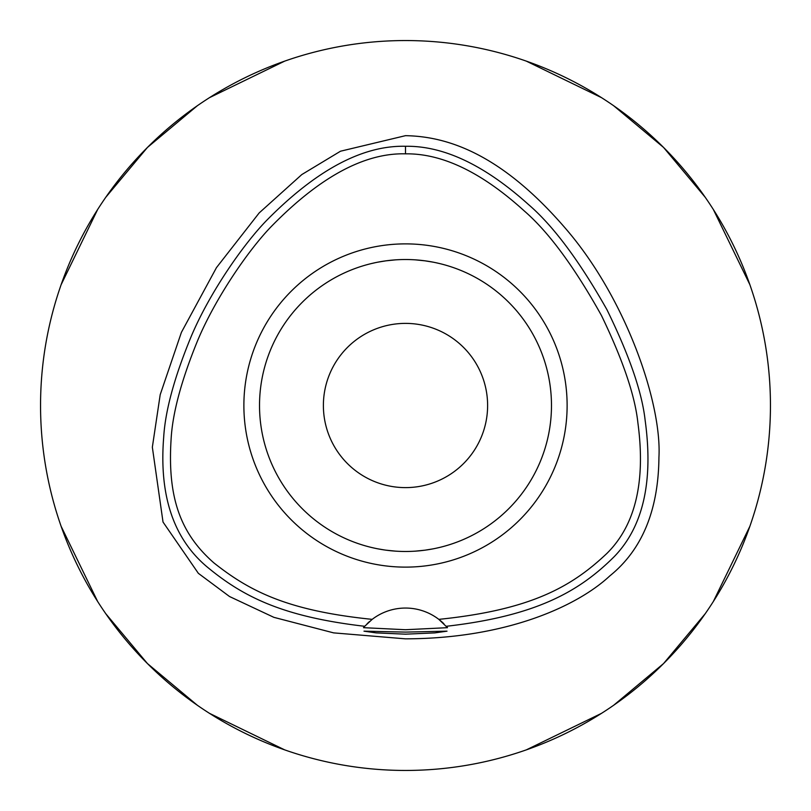 <?xml version="1.0" encoding="UTF-8"?>
<svg xmlns="http://www.w3.org/2000/svg" width="811" height="811" viewBox="0 0 811 811"><rect width="100%" height="100%" fill="white"/><g stroke="black" fill="none" stroke-linecap="round" stroke-linejoin="round"><path stroke-width="1.22" d="M372.178 619.361L364.697 626.295C282.147 616.725 242.56 596.48 206.521 566.423C173.392 538.281 159.108 495.359 163.66 437.656C165.211 410.853 174.375 377.166 191.132 336.606C209.877 292.031 244.547 242.53 268.046 218.98C317.223 169.519 363.034 145.281 405.5 146.274C443.627 145.696 484.593 165.099 528.417 204.473C553.112 225.661 579.277 260.716 606.932 309.66C629.255 355.238 641.988 392.088 645.13 420.21C653.514 481.166 643.245 526.603 614.332 556.528C579.642 591.168 536.862 615.904 446.303 626.295A54.742 54.742 0 0 1 447.5 627.673L438.822 619.361A54.742 54.742 0 0 0 372.178 619.361C287.489 610.744 249.636 591.199 213.932 562.915C180.346 533.516 167.441 497.559 171.08 439.562C172.439 413.671 181.177 380.927 197.316 341.34C215.32 297.87 249.545 248.389 272.567 225.205C320.497 176.585 364.798 152.792 405.5 153.837C442.188 153.32 481.754 172.337 524.22 210.901C548.54 231.926 574.279 266.799 601.458 315.509C622.889 359.952 635.033 395.748 637.902 422.916C645.769 481.673 635.429 525.183 606.881 553.447C571.877 586.546 531.377 609.913 438.822 619.361A54.742 54.742 0 0 1 443.891 623.771M405.5 243.878A161.622 161.622 0 0 0 243.878 405.5A161.622 161.622 0 0 0 405.5 567.122A161.622 161.622 0 0 0 567.122 405.5A161.622 161.622 0 0 0 405.5 243.878M364.808 626.173A54.742 54.742 0 0 0 364.697 626.295L363.5 627.673A54.742 54.742 0 0 1 363.896 627.207M367.059 623.821A54.742 54.742 0 0 1 369.542 621.51M405.5 632.104L363.987 631.161L376.122 632.884L405.5 634.172L434.818 632.894L447.013 631.161L405.5 632.104M447.5 627.673L405.5 629.721L363.5 627.673M405.5 638.835C507.088 638.612 577.898 605.716 609.801 575.911C642.069 549.888 658.451 510.332 658.938 457.242C661.877 403.756 626.558 299.32 566.027 229.037C500.803 152.995 446.557 136.38 405.5 135.67L340.519 151.211L301.814 174.558L259.175 212.928L216.476 267.61L181.411 332.348L160.203 394.663L152.346 447.206L163.021 522.041L198.35 573.326L229.523 596.521L273.885 617.343L333.625 632.874L405.5 638.845M405.5 40.55A364.95 364.95 0 0 1 770.45 405.5A364.95 364.95 0 0 1 405.5 770.45A364.95 364.95 0 0 1 40.55 405.5A364.95 364.95 0 0 1 405.5 40.55M526.278 749.891L601.529 713.335M613.684 705.246L663.56 663.56L705.246 613.684M713.335 601.529L749.891 526.268M749.891 284.722L713.335 209.471M705.246 197.316L663.56 147.44L613.684 105.754M601.529 97.665L526.268 61.109M284.722 61.109L209.471 97.665M197.316 105.754L147.44 147.44L105.754 197.316M97.665 209.471L61.109 284.732M61.109 526.278L97.665 601.529M105.754 613.684L147.44 663.56L197.316 705.246M209.471 713.335L284.732 749.891M405.5 323.386A82.114 82.114 0 0 0 323.386 405.5A82.114 82.114 0 0 0 405.5 487.614A82.114 82.114 0 0 0 487.614 405.5A82.114 82.114 0 0 0 405.5 323.386M425.106 260.848L432.831 262.105M435.882 262.713L439.582 263.555M442.208 264.214L444.246 264.751M444.398 264.802L443.465 264.538M433.165 262.166L426.566 261.051M424.812 260.807L415.374 259.855M415.293 551.156L424.548 550.233M425.116 550.152L432.831 548.895M435.902 548.277L439.582 547.445M442.188 546.796L444.327 546.219M444.398 546.198L443.475 546.452M433.165 548.834L430.002 549.412M424.812 550.193L415.374 551.145M395.707 259.844L386.452 260.767M385.894 260.848L378.169 262.105M375.138 262.713L371.418 263.555M368.782 264.214L366.673 264.781M366.602 264.802L367.535 264.538M377.835 262.166L381.008 261.588M386.188 260.807L395.494 259.865M375.077 548.277L371.418 547.445M368.823 546.796L366.754 546.249M366.602 546.198L367.525 546.452M377.835 548.834L384.434 549.949M386.188 550.193L395.626 551.145M405.5 551.48A145.98 145.98 0 0 0 551.48 405.5A145.98 145.98 0 0 0 405.5 259.52A145.98 145.98 0 0 0 259.52 405.5A145.98 145.98 0 0 0 405.5 551.48M405.5 146.274L405.5 153.837"/></g></svg>
